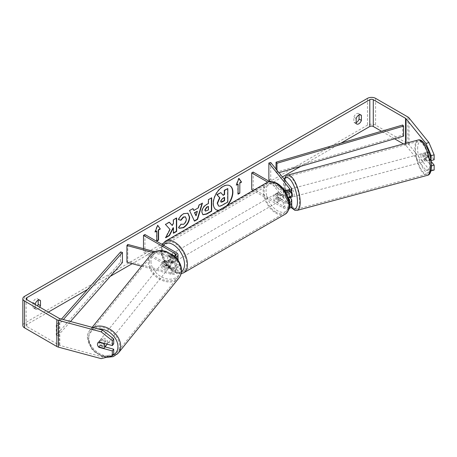 <?xml version="1.0" encoding="UTF-8"?>
<svg xmlns="http://www.w3.org/2000/svg" width="457" height="457" viewBox="0 0 457 457"><rect width="100%" height="100%" fill="white"/><g stroke="black" fill="none" stroke-linecap="round" stroke-linejoin="round"><path stroke-width="0.34" stroke-dasharray="2.29 1.71" d="M286.219 190.175L288.081 189.678L291.286 193.642A4.924 2.845 180 0 1 291.743 194.842M290.138 197.584L288.081 195.036A4.102 1.417 74.9 0 1 287.384 191.494A4.102 1.417 74.9 0 1 288.053 189.684A4.102 1.417 74.9 0 1 288.081 189.678M290.366 197.521A4.102 1.417 74.9 0 1 288.253 194.356L286.025 194.956A4.102 1.417 74.9 0 1 285.528 191.997A4.102 1.417 74.9 0 1 285.728 190.683A4.102 1.417 74.9 0 0 285.528 191.997A4.102 1.417 74.9 0 0 286.219 195.539L288.081 195.036M288.23 197.567A4.924 2.845 180 0 1 283.34 196.853L276.959 193.168A4.102 2.371 -120 0 0 276.645 193.3A4.102 2.371 -120 0 0 276.959 198.527L283.34 202.211A4.924 2.845 0 0 0 289.447 202.611M270.727 162.492L270.727 179.247L291.286 204.696A4.924 2.845 180 0 1 291.743 205.896M289.218 208.381A4.924 2.845 180 0 1 283.34 207.906L253.184 190.5M270.315 181.538L289.424 205.199A2.873 1.657 180 0 1 289.692 205.896A2.873 1.657 180 0 1 287.921 207.432A2.873 1.657 180 0 1 284.791 207.072L253.167 188.81L251.716 189.649M286.728 190.803L289.424 194.139A2.873 1.657 180 0 1 289.692 194.842A2.873 1.657 180 0 1 287.921 196.373A2.873 1.657 180 0 1 284.791 196.013L278.404 192.328A4.102 2.371 -120 0 0 278.096 192.46A4.102 2.371 -120 0 0 278.404 197.692L284.791 201.377A2.873 1.657 0 0 0 289.207 201.126M285.505 191.889A4.924 2.845 180 0 1 283.34 191.157L267.745 182.154M253.167 172.06L253.167 188.81M284.243 190.003L269.693 181.606M268.87 179.744L270.727 179.247M288.493 198.349L286.219 195.539M278.404 197.692L276.959 198.527M278.404 192.328L276.959 193.168M165 265.523A4.102 3.039 38.9 0 1 163.515 262.438A4.102 3.039 38.9 0 1 164.04 260.861A4.102 3.039 38.9 0 1 165 260.159L171.872 262.01A2.873 1.657 0 0 0 175.956 260.507A2.873 1.657 0 0 0 175.117 259.336L168.736 255.652A4.102 2.371 -120 0 0 168.422 255.783A4.102 2.371 -120 0 0 168.736 261.01L175.117 264.694A2.873 1.657 180 0 1 175.956 265.865A2.873 1.657 180 0 1 171.872 267.368L165 265.523L164.137 266.597A4.102 3.039 38.9 0 1 162.646 263.512A4.102 3.039 38.9 0 1 163.172 261.935A4.102 3.039 38.9 0 1 164.137 261.233L171.004 263.083A4.924 2.845 0 0 0 178.007 260.507A4.924 2.845 0 0 0 176.568 258.496L170.187 254.812A4.102 2.371 -120 0 0 169.873 254.943A4.102 2.371 -120 0 0 170.187 260.17L176.568 263.86A4.924 2.845 180 0 1 178.007 265.865A4.924 2.845 180 0 1 171.004 268.442L164.137 266.597M141.533 266.203L171.004 274.137A4.924 2.845 0 0 0 178.007 271.561A4.924 2.845 0 0 0 176.568 269.556L144.943 251.293L143.492 252.133L175.117 270.39A2.873 1.657 0 0 1 175.956 271.561A2.873 1.657 0 0 1 171.872 273.069L127.789 261.198L126.92 262.272M153.249 252.607L171.004 257.388A4.924 2.845 0 0 0 175.568 257.268M154.866 251.738L171.872 256.314A2.873 1.657 0 0 0 174.5 256.257M143.492 248.677L143.492 252.133M144.943 234.544L144.943 251.293M127.789 244.449L127.789 261.198M168.736 261.01L170.187 260.17M168.736 255.652L170.187 254.812M165 260.159L164.137 261.233M106.435 345.246A4.102 3.039 38.9 0 1 102.254 345.629A4.102 3.039 38.9 0 1 99.529 341.665A4.102 3.039 38.9 0 1 100.054 340.088A4.102 3.039 38.9 0 1 104.236 339.705A4.102 3.039 38.9 0 1 106.967 343.67A4.102 3.039 38.9 0 1 106.932 344.115M98.506 346.874L100.072 344.944A4.102 3.039 38.9 0 0 105.378 346.372L103.819 348.303M170.952 264.443A4.102 3.039 38.9 0 1 170.427 266.02A4.102 3.039 38.9 0 1 169.89 266.5L168.85 267.791A4.102 3.039 38.9 0 1 163.537 266.362L164.577 265.071A4.102 3.039 38.9 0 1 163.515 262.438A4.102 3.039 38.9 0 1 164.04 260.861A4.102 3.039 38.9 0 1 164.577 260.381L163.537 261.672A4.102 3.039 38.9 0 1 168.85 263.101L169.89 261.81A4.102 3.039 38.9 0 1 170.952 264.443M169.393 266.374A4.102 3.039 38.9 0 1 168.867 267.951A4.102 3.039 38.9 0 1 164.686 268.339A4.102 3.039 38.9 0 1 161.955 264.375A4.102 3.039 38.9 0 1 162.481 262.798A4.102 3.039 38.9 0 1 166.662 262.409A4.102 3.039 38.9 0 1 169.393 266.374M164.577 265.071L169.89 266.5M169.89 261.81L164.577 260.381M104.042 343.338L105.378 341.682A4.102 3.039 38.9 0 0 100.072 340.254L98.506 342.184M100.072 340.254L105.378 341.682M105.378 346.372L100.072 344.944M168.85 267.791L163.537 266.362M163.537 261.672L168.85 263.101M168.524 267.448A4.102 3.039 38.9 0 1 167.999 269.024A4.102 3.039 38.9 0 1 163.817 269.413A4.102 3.039 38.9 0 1 161.087 265.448A4.102 3.039 38.9 0 1 161.612 263.872A4.102 3.039 38.9 0 1 165.794 263.483A4.102 3.039 38.9 0 1 168.524 267.448M107.829 342.596A4.102 3.039 38.9 0 1 107.304 344.172A4.102 3.039 38.9 0 1 103.122 344.555A4.102 3.039 38.9 0 1 100.391 340.591A4.102 3.039 38.9 0 1 100.923 339.014A4.102 3.039 38.9 0 1 105.104 338.631A4.102 3.039 38.9 0 1 107.829 342.596M88.755 337.46A16.949 12.539 38.9 0 1 90.932 330.948A16.949 12.539 38.9 0 1 108.2 329.354A16.949 12.539 38.9 0 1 119.471 345.726A16.949 12.539 38.9 0 1 117.295 352.244A16.949 12.539 38.9 0 1 100.026 353.832A16.949 12.539 38.9 0 1 88.755 337.46M149.445 262.312A16.949 12.539 38.9 0 1 151.621 255.8A16.949 12.539 38.9 0 1 168.896 254.212A16.949 12.539 38.9 0 1 180.167 270.584A16.949 12.539 38.9 0 1 177.99 277.096A16.949 12.539 38.9 0 1 160.721 278.684A16.949 12.539 38.9 0 1 149.445 262.312M218.675 210.426A13.841 7.992 120 0 0 223.107 209.089A13.841 7.992 120 0 0 227.54 205.302M219.006 210.231A13.841 7.992 120 0 0 222.816 208.923A13.841 7.992 120 0 0 226.626 205.833M229.882 185.725A13.841 7.992 120 0 0 229.74 185.639A13.841 7.992 120 0 0 222.816 186.325A13.841 7.992 120 0 0 213.779 198.515A13.841 7.992 120 0 0 215.898 209.609A13.841 7.992 120 0 0 216.047 209.689M35.269 304.562L35.269 308.704L32.944 307.361A4.102 2.371 120 0 0 33.504 307.949A4.102 2.371 120 0 0 35.56 307.744A4.102 2.371 120 0 0 37.457 305.83M35.269 308.704A4.102 2.371 120 0 0 35.829 309.292A4.102 2.371 120 0 0 37.88 309.086A4.102 2.371 120 0 0 39.782 307.167M356.163 123.436L353.844 122.093L353.844 117.163A4.102 2.371 -60 0 1 358.505 113.565A4.102 2.371 -60 0 1 359.065 114.147L359.065 114.958M356.163 122.63A4.102 2.371 -60 0 1 354.404 122.682A4.102 2.371 -60 0 1 353.844 122.093M431.014 160.367L424.93 152.832L427.906 152.032A4.102 1.417 74.9 0 1 427.906 152.032L434.15 159.761M431.18 161.441L427.906 157.391A4.102 1.417 74.9 0 1 427.215 153.855A4.102 1.417 74.9 0 1 427.883 152.038L424.907 152.838A4.102 1.417 -105.1 0 0 424.239 154.655A4.102 1.417 -105.1 0 0 424.93 158.191L431.174 165.92L431.522 165.828M340.973 143.144L300.866 166.297M282.409 176.956L132.182 263.689M110.297 276.325L87.601 289.424M48.322 312.102L26.854 324.499A2.462 1.422 0 0 0 26.135 325.504A2.462 1.422 0 0 0 26.854 326.509L59.13 345.144A2.462 1.422 0 0 0 59.833 345.423L102.551 356.928L101.163 358.642M434.15 170.038L428.946 169.398L409.026 144.738A5.747 3.319 0 0 0 407.884 143.795L375.603 125.155A5.747 3.319 0 0 0 367.479 125.155L24.535 323.156A5.747 3.319 0 0 0 22.85 325.504M38.171 300.226L38.171 299.415A4.102 2.371 120 0 0 37.611 298.832A4.102 2.371 120 0 0 32.944 302.431L32.944 307.361M113.707 343.847L100.323 340.242A4.102 3.039 -141.1 0 0 99.358 340.945A4.102 3.039 -141.1 0 0 100.323 345.606L105.104 346.892M113.707 354.129L102.551 356.928M431.174 165.92L431.174 170.147M428.946 169.398L425.975 170.204L406.05 145.537A2.462 1.422 0 0 0 405.559 145.132L403.497 143.944M394.568 138.785L381.504 131.245M425.975 170.204L431.02 170.821M424.93 158.191L427.906 157.391M356.163 118.506L353.844 117.163M360.042 114.713L359.065 114.147M100.323 345.606L99.158 347.046M100.323 340.242L98.935 341.962M35.269 303.774L32.944 302.431M39.142 299.981L38.171 299.415M227.517 188.427L227.517 201.857L222.022 205.033C220.257 206.021 218.994 206.267 218.235 205.759L218.549 205.941M227.517 201.857L227.809 202.023M220.542 192.454L222.982 195.116M222.885 195.173L223.176 195.339M155.266 231.596L154.809 231.865L157.419 225.13L157.711 225.301M157.419 225.13L157.648 225.455M156.545 230.859L156.545 240.908L156.837 240.742M156.545 240.908L156.837 241.073M154.809 231.865L155.094 232.03M238.08 193.837L237.789 194.002L238.08 194.174M237.789 183.954L237.789 194.002M238.885 178.556L238.657 178.23L236.046 184.959L236.503 184.697M236.046 184.959L236.338 185.125M238.657 178.23L238.948 178.396M193.54 210.311L198.327 207.884M198.035 207.712L198.858 204.862L199.143 205.033M198.858 204.862L202.462 203.114M202.177 202.948L202.051 203.354M194.185 220.977L189.564 210.563M189.272 210.397L192.991 208.586M195.75 215.693L197.053 211.157M205.353 210.991L208.461 209.934M208.169 209.769L208.169 206.221M202.805 214.647L201.588 211.939C201.811 208.626 203.474 206.056 206.581 204.233L208.461 203.479M208.169 203.314L208.169 199.486L208.461 199.652M208.169 199.486L211.677 197.795M211.385 197.63L211.385 197.961M169.261 222.285L169.067 222.062L165.206 224.296L169.747 229.311L165.354 237.606L165.64 237.777M169.747 229.311L170.038 229.477M165.206 224.296L165.491 224.461M169.067 222.062L169.358 222.228M176.379 218.178L176.379 217.84L173.163 219.697L173.163 223.165L171.986 225.352M173.163 223.165L173.449 223.33M173.163 219.697L173.449 219.868M176.379 217.84L176.67 218.006M173.163 227.66L173.163 233.099L173.449 232.933M173.163 233.099L173.449 233.264M165.354 237.606L165.897 237.292M178.578 219.6L178.247 219.52C179.224 217.075 180.938 215.076 183.388 213.528L187.793 213.151M179.138 228.186L178.618 227.757M178.333 227.586L180.749 224.027L181.041 224.193M181.28 224.381L183.286 224.13C185.022 222.925 185.948 221.211 186.056 218.994L185.302 216.869M178.247 219.52L178.538 219.686M224.296 197.607L224.296 197.27L222.171 198.498L220.44 201.091L220.948 202.063M224.296 197.27L224.587 197.441M422.754 155.054A4.102 1.417 74.9 0 1 423.416 153.238A4.102 1.417 74.9 0 1 425.244 155.134A4.102 1.417 74.9 0 1 426.221 159.35A4.102 1.417 74.9 0 1 425.553 161.161A4.102 1.417 74.9 0 1 423.725 159.27A4.102 1.417 74.9 0 1 422.754 155.054M430.186 155.186A4.102 1.417 74.9 0 1 430.683 158.145A4.102 1.417 74.9 0 1 430.186 159.876L427.712 156.814A4.102 1.417 74.9 0 1 427.215 153.855A4.102 1.417 74.9 0 1 427.712 152.124L430.186 155.186L426.838 156.088A4.102 1.417 74.9 0 0 424.536 152.941A4.102 1.417 74.9 0 0 424.364 153.021L427.712 152.124M286.248 190.203L288.253 189.666A4.102 1.417 74.9 0 1 288.424 189.581A4.102 1.417 74.9 0 1 290.732 192.734L288.498 193.334A4.102 1.417 74.9 0 1 288.995 196.293A4.102 1.417 74.9 0 1 288.858 197.43M291.675 197.207A4.102 1.417 74.9 0 1 289.847 195.31A4.102 1.417 74.9 0 1 288.875 191.095A4.102 1.417 74.9 0 1 289.544 189.284A4.102 1.417 74.9 0 1 291.743 192.117M288.498 193.334L286.448 190.792M286.025 194.956L288.31 197.784M427.712 156.814L424.364 157.711A4.102 1.417 74.9 0 0 426.667 160.864A4.102 1.417 74.9 0 0 426.838 160.778L430.186 159.876M424.364 153.021L426.838 156.088M426.838 160.778L424.364 157.711M290.732 197.424L288.253 194.356M288.253 189.666L290.732 192.734M290.732 190.598A4.102 1.417 74.9 0 1 291.4 188.781A4.102 1.417 74.9 0 1 293.228 190.672A4.102 1.417 74.9 0 1 294.199 194.888A4.102 1.417 74.9 0 1 293.537 196.704A4.102 1.417 74.9 0 1 291.709 194.813A4.102 1.417 74.9 0 1 290.732 190.598M420.891 155.557A4.102 1.417 74.9 0 1 421.56 153.741A4.102 1.417 74.9 0 1 423.388 155.631A4.102 1.417 74.9 0 1 424.359 159.847A4.102 1.417 74.9 0 1 423.69 161.664A4.102 1.417 74.9 0 1 421.862 159.773A4.102 1.417 74.9 0 1 420.891 155.557M429.786 166.571A16.949 5.85 74.9 0 1 427.032 174.066A16.949 5.85 74.9 0 1 419.486 166.245A16.949 5.85 74.9 0 1 415.464 148.833A16.949 5.85 74.9 0 1 418.218 141.339A16.949 5.85 74.9 0 1 425.77 149.159A16.949 5.85 74.9 0 1 429.786 166.571M299.632 201.611A16.949 5.85 74.9 0 1 296.873 209.106A16.949 5.85 74.9 0 1 289.327 201.286A16.949 5.85 74.9 0 1 285.305 183.874A16.949 5.85 74.9 0 1 288.064 176.379A16.949 5.85 74.9 0 1 295.61 184.2A16.949 5.85 74.9 0 1 299.632 201.611M277.536 194.174A4.102 2.371 60 0 1 280.215 197.79A4.102 2.371 60 0 1 279.587 201.074A4.102 2.371 60 0 1 277.536 200.874A4.102 2.371 60 0 1 274.857 197.258A4.102 2.371 60 0 1 275.485 193.968A4.102 2.371 60 0 1 277.536 194.174M282.22 199.555L280.478 200.56A4.102 2.371 60 0 1 280.461 200.572A4.102 2.371 60 0 1 278.404 200.372A4.102 2.371 60 0 1 276.336 198.167L278.073 197.161A4.102 2.371 60 0 1 278.073 192.471L282.22 194.865A4.102 2.371 60 0 1 282.22 199.555L278.073 197.161M282.22 194.865L280.478 195.87A4.102 2.371 60 0 0 278.404 193.671A4.102 2.371 60 0 0 276.354 193.465A4.102 2.371 60 0 0 276.336 193.477L278.073 192.471M172.546 258.188A4.102 2.371 60 0 1 172.546 262.878L174.288 261.872A4.102 2.371 60 0 1 174.266 261.884A4.102 2.371 60 0 1 172.215 261.678A4.102 2.371 60 0 1 170.141 259.479L168.405 260.484A4.102 2.371 60 0 1 168.405 255.794L172.546 258.188L174.288 257.182A4.102 2.371 60 0 0 172.215 254.977A4.102 2.371 60 0 0 170.164 254.778L171.032 254.275A4.102 2.371 60 0 1 173.083 254.475A4.102 2.371 60 0 1 175.768 258.091A4.102 2.371 60 0 1 175.14 261.381A4.102 2.371 60 0 1 173.083 261.175A4.102 2.371 60 0 1 170.404 257.559A4.102 2.371 60 0 1 171.032 254.275M172.546 262.878L168.405 260.484M170.164 254.778A4.102 2.371 60 0 0 170.141 254.789L168.405 255.794M276.336 193.477L280.478 195.87M280.478 200.56L276.336 198.167M174.288 261.872L170.141 259.479M170.141 254.789L174.288 257.182M174.534 253.641A4.102 2.371 60 0 1 177.219 257.257A4.102 2.371 60 0 1 176.591 260.541A4.102 2.371 60 0 1 174.534 260.341A4.102 2.371 60 0 1 171.855 256.725A4.102 2.371 60 0 1 172.483 253.435A4.102 2.371 60 0 1 174.534 253.641M276.085 195.008A4.102 2.371 60 0 1 278.764 198.624A4.102 2.371 60 0 1 278.136 201.914A4.102 2.371 60 0 1 276.085 201.708A4.102 2.371 60 0 1 273.406 198.092A4.102 2.371 60 0 1 274.034 194.808A4.102 2.371 60 0 1 276.085 195.008M276.085 212.197A16.949 9.786 60 0 1 265.014 197.264A16.949 9.786 60 0 1 267.613 183.685A16.949 9.786 60 0 1 276.085 184.525A16.949 9.786 60 0 1 287.156 199.458A16.949 9.786 60 0 1 284.557 213.036A16.949 9.786 60 0 1 276.085 212.197M174.534 270.824A16.949 9.786 60 0 1 163.463 255.891A16.949 9.786 60 0 1 166.062 242.313A16.949 9.786 60 0 1 174.534 243.153A16.949 9.786 60 0 1 185.605 258.085A16.949 9.786 60 0 1 183.011 271.664A16.949 9.786 60 0 1 174.534 270.824M402.663 125.029L402.663 135.083L276.034 172.26L276.034 169.067M276.965 170.215L276.965 173.312L276.034 172.26M278.987 172.723L276.965 173.312M402.663 135.083L403.588 136.14M61.489 319.072L56.228 325.041L56.228 335.09L120.619 261.987L120.619 251.933M122.453 262.524L120.619 261.987M56.228 325.041L58.062 325.578L58.062 335.627L70.504 321.5M58.062 325.578L63.352 319.569M56.228 335.09L58.062 335.627M291.286 199.001L291.286 204.696M283.34 202.211L283.34 207.906M284.791 201.377L284.791 207.072M289.424 200.903L289.424 205.199M284.791 190.318L284.791 196.013M283.34 191.157L283.34 196.853M291.286 187.947L291.286 193.642M289.424 189.849L289.424 194.139M171.004 268.442L171.004 274.137M176.568 263.86L176.568 269.556M171.872 267.368L171.872 273.069M175.117 264.694L175.117 270.39M175.117 255.983L175.117 259.336M176.568 252.801L176.568 258.496M171.004 257.388L171.004 263.083M171.872 256.314L171.872 262.01M93 327.555A18.257 13.51 -141.1 0 0 89.909 330.12A18.257 13.51 -141.1 0 0 87.561 337.14A18.257 13.51 -141.1 0 0 99.706 354.781A18.257 13.51 -141.1 0 0 118.317 353.067M112.748 355.317A16.206 11.996 38.9 0 1 97.073 353.015A16.206 11.996 38.9 0 1 88.555 338.711A16.206 11.996 38.9 0 1 97.987 328.897M179.013 277.919A18.257 13.51 38.9 0 1 160.401 279.633A18.257 13.51 38.9 0 1 148.257 261.992A18.257 13.51 38.9 0 1 150.599 254.977M150.981 261.421A16.206 11.996 -141.1 0 0 165.674 278.61A16.206 11.996 -141.1 0 0 180.361 269.327A16.206 11.996 -141.1 0 0 165.674 252.138A16.206 11.996 -141.1 0 0 150.981 261.421M26.854 326.509L26.854 324.499M24.535 296.353L24.535 323.156M367.479 98.358L367.479 125.155M59.833 318.626L59.833 345.423M59.13 318.34L59.13 345.144M405.559 143.384L405.559 145.132M406.05 143.252L406.05 145.537M409.026 117.935L409.026 144.738M407.884 116.992L407.884 143.795M375.603 98.358L375.603 125.155M222.022 205.033L222.308 205.199M206.661 210.637L206.952 210.803M201.588 211.939L201.88 212.105M206.581 204.233L206.872 204.399M201.588 211.979L201.88 212.145M183.388 213.528L183.68 213.693M183.286 224.13L183.577 224.301M186.056 218.994L186.347 219.16M186.056 218.954L186.347 219.12M220.44 201.126L220.731 201.297M220.44 201.091L220.731 201.257M222.171 198.498L222.462 198.669M417.881 140.071A18.257 6.301 -105.1 0 0 414.91 148.148A18.257 6.301 -105.1 0 0 419.24 166.908A18.257 6.301 -105.1 0 0 427.375 175.334M417.635 148.719A16.206 5.593 74.9 0 1 424.484 143.966A16.206 5.593 74.9 0 1 431.334 165.68A16.206 5.593 74.9 0 1 424.484 170.432A16.206 5.593 74.9 0 1 417.635 148.719M297.216 210.374A18.257 6.301 74.9 0 1 289.081 201.948A18.257 6.301 74.9 0 1 284.751 183.188A18.257 6.301 74.9 0 1 287.721 175.111M284.54 179.595A16.206 5.593 -105.1 0 0 283.757 184.765A16.206 5.593 -105.1 0 0 291.218 207.181M266.957 182.549A18.257 10.54 -120 0 0 264.157 197.178A18.257 10.54 -120 0 0 276.085 213.27A18.257 10.54 -120 0 0 285.214 214.173M277.536 184.291A16.206 9.357 60 0 1 288.995 204.142A16.206 9.357 60 0 1 277.536 210.757A16.206 9.357 60 0 1 266.077 190.906A16.206 9.357 60 0 1 277.536 184.291M183.668 272.8A18.257 10.54 60 0 1 174.534 271.898A18.257 10.54 60 0 1 162.606 255.806A18.257 10.54 60 0 1 165.405 241.176M163.377 245.186A16.206 9.357 -120 0 0 163.058 258.439A16.206 9.357 -120 0 0 173.083 271.058A16.206 9.357 -120 0 0 181.486 271.681M286.196 190.181L288.053 189.684M289.692 200.2L289.692 205.896M289.692 189.147L289.692 194.842M278.096 192.46L276.645 193.3M178.007 265.865L178.007 271.561M175.956 265.865L175.956 271.561M178.007 260.164L178.007 260.507M175.956 254.812L175.956 260.507M168.422 255.783L169.873 254.943M162.481 262.798L163.172 261.935M106.355 357.34L102.756 356.569L95.302 352.53L91.857 349.114L87.373 337.637C87.378 334.752 88.224 332.25 89.909 330.12L92.165 327.326M170.427 266.02L168.867 267.951M100.054 340.088L99.358 340.945M167.999 269.024L107.304 344.172M151.621 255.8L90.932 330.948M177.99 277.096L117.295 352.244M161.612 263.872L100.923 339.014M229.74 185.639L230.025 185.805M35.829 309.292L33.504 307.949M356.723 124.018L354.404 122.682M26.135 298.701L26.135 325.504M360.83 114.901L358.505 113.565M39.93 300.175L37.611 298.832M215.898 209.609L216.19 209.774M202.948 214.739L202.657 214.573M187.941 213.23L187.65 213.059M179.281 228.277L178.995 228.112M220.788 202L221.079 202.165M284.197 179.173L283.569 184.262L285.716 196.876L290.989 207.409M423.416 153.238L424.536 152.941M288.424 189.581L289.544 189.284M425.553 161.161L426.667 160.864M291.4 188.781L421.56 153.741M296.873 209.106L427.032 174.066M288.064 176.379L418.218 141.339M293.537 196.704L423.69 161.664M181.126 273.714L179.807 273.834L173.511 272.001L164.623 262.638L161.624 255.2L161.024 250.076L161.504 246.58L162.281 244.552M279.587 201.074L280.461 200.572M174.266 261.884L175.14 261.381M275.485 193.968L276.354 193.465M176.591 260.541L278.136 201.914M166.062 242.313L267.613 183.685M183.011 271.664L284.557 213.036M172.483 253.435L274.034 194.808"/><path stroke-width="0.69" d="M286.248 190.203L286.025 190.266A4.102 1.417 74.9 0 0 285.728 190.683A4.102 1.417 74.9 0 1 286.196 190.181A4.102 1.417 74.9 0 1 286.219 190.175L286.728 190.803M289.447 202.611A4.924 2.845 0 0 0 291.743 200.2A4.924 2.845 0 0 0 291.286 199.001L290.138 197.584M291.743 200.2L291.743 205.896A4.924 2.845 180 0 1 289.218 208.381M289.207 201.126A2.873 1.657 0 0 0 289.692 200.2A2.873 1.657 0 0 0 289.424 199.503L288.493 198.349M285.505 191.889A4.924 2.845 180 0 0 291.743 189.147A4.924 2.845 180 0 0 291.286 187.947L270.727 162.492L268.87 162.995L289.424 188.444A2.873 1.657 180 0 1 289.692 189.147A2.873 1.657 180 0 1 287.921 190.678A2.873 1.657 180 0 1 284.791 190.318L284.243 190.003M253.184 190.5L251.716 189.649L251.716 172.9L253.167 172.06L269.693 181.606M267.745 182.154L251.716 172.9M291.743 189.147L291.743 194.842A4.924 2.845 180 0 1 288.23 197.567M268.87 162.995L268.87 179.744L270.315 181.538M175.568 257.268A4.924 2.845 0 0 0 178.007 254.812A4.924 2.845 0 0 0 176.568 252.801L144.943 234.544L143.492 235.378L143.492 248.677M174.5 256.257A2.873 1.657 0 0 0 175.956 254.812A2.873 1.657 0 0 0 175.117 253.641L143.492 235.378M153.249 252.607L126.92 245.518L127.789 244.449L154.866 251.738M126.92 245.518L126.92 262.272L141.533 266.203M106.932 344.115A4.102 3.039 38.9 0 1 106.435 345.246L104.356 347.823A4.102 3.039 38.9 0 1 103.819 348.303L98.506 346.874A4.102 3.039 38.9 0 1 97.444 344.241A4.102 3.039 38.9 0 1 97.975 342.664A4.102 3.039 38.9 0 1 98.506 342.184L103.819 343.613A4.102 3.039 38.9 0 1 104.882 346.246A4.102 3.039 38.9 0 1 104.356 347.823M227.54 205.302A13.841 7.992 120 0 0 230.025 185.805A13.841 7.992 120 0 0 223.107 186.49A13.841 7.992 120 0 0 214.065 198.686A13.841 7.992 120 0 0 216.19 209.774A13.841 7.992 120 0 0 218.675 210.426M226.626 205.833A13.841 7.992 120 0 0 229.882 185.725M359.065 114.958L359.065 119.077A4.102 2.371 -60 0 1 356.454 122.476A4.102 2.371 -60 0 1 356.163 122.63M358.779 123.818A4.102 2.371 -60 0 1 356.723 124.018A4.102 2.371 -60 0 1 356.163 123.436L356.163 118.506A4.102 2.371 -60 0 1 360.83 114.901A4.102 2.371 -60 0 1 361.39 115.49L361.39 120.42A4.102 2.371 -60 0 1 358.779 123.818M170.038 229.477L165.64 237.777L169.456 235.572L173.449 227.832L173.449 233.264L176.67 231.408L176.67 218.006L173.449 219.868L173.449 223.33L172.272 225.524L169.358 222.228L165.491 224.461L170.038 229.477M193.831 210.477L198.327 207.884L199.143 205.033L202.462 203.114L197.555 219.366L194.476 221.142L189.564 210.563L192.991 208.586L193.831 210.477L192.82 208.683M381.504 131.245L373.283 126.498A2.462 1.422 0 0 0 369.804 126.498L340.973 143.144M300.866 166.297L282.409 176.956M132.182 263.689L110.297 276.325M87.601 289.424L48.322 312.102M425.975 143.401L428.946 142.601L434.15 154.843L431.174 155.643L425.975 143.401L406.05 118.734A2.462 1.422 0 0 0 405.559 118.329L373.283 99.695A2.462 1.422 0 0 0 369.804 99.695L26.854 297.696A2.462 1.422 0 0 0 26.135 298.701A2.462 1.422 0 0 0 26.854 299.706L59.13 318.34A2.462 1.422 0 0 0 59.833 318.626L102.551 330.125L113.707 338.928L113.707 343.847L112.319 345.566L98.935 341.962A4.102 3.039 38.9 0 0 97.975 342.664A4.102 3.039 38.9 0 0 98.935 347.326L112.319 350.925L112.319 355.843L113.707 354.129L113.707 349.211L112.319 350.925M39.782 307.167A4.102 2.371 120 0 0 40.49 305.687L40.49 300.757A4.102 2.371 120 0 0 39.93 300.175A4.102 2.371 120 0 0 35.269 303.774L35.269 304.562M155.094 232.03L157.711 225.301L160.321 229.014L158.579 230.02L158.579 240.074L156.837 241.073L156.837 231.025L155.094 232.03M239.816 183.114L241.559 182.109L238.948 178.396L236.338 185.125L238.08 184.12L238.08 194.174L239.816 193.168L239.816 183.114L239.816 193.168M201.88 212.145L201.88 212.105C202.103 208.792 203.765 206.221 206.872 204.399L208.461 203.479L208.461 199.652L211.677 197.795L211.677 211.197L206.707 214.07L202.948 214.739L201.88 212.145M181.041 224.193L183.577 224.301C185.314 223.096 186.239 221.382 186.347 219.16L185.451 216.944L183.577 217.138L180.961 220.28L178.538 219.686C179.515 217.241 181.229 215.247 183.68 213.693L187.941 213.23L189.661 217.206C189.381 221.645 187.341 225.147 183.543 227.706L179.281 228.277L178.618 227.757L181.041 224.193L181.28 224.381M428.946 142.601L409.026 117.935A5.747 3.319 0 0 0 407.884 116.992L375.603 98.358A5.747 3.319 0 0 0 367.479 98.358L24.535 296.353A5.747 3.319 0 0 0 22.85 298.701A5.747 3.319 0 0 0 24.535 301.043L56.811 319.683A5.747 3.319 0 0 0 58.445 320.34L101.163 331.845L102.551 330.125M37.457 305.83A4.102 2.371 120 0 0 38.171 304.351L38.171 300.226M113.707 338.928L112.319 340.648L112.319 345.566M112.319 340.648L101.163 331.845M22.85 298.701L22.85 325.504A5.747 3.319 0 0 0 24.535 327.846L56.811 346.48A5.747 3.319 0 0 0 58.445 347.143L101.163 358.642L112.319 355.843M105.104 346.892L113.707 349.211M431.522 165.828L434.15 165.12L434.15 170.038L431.174 170.838L431.174 170.147M403.497 143.944L394.568 138.785M431.174 155.643L431.014 160.367M431.174 160.561L434.15 159.761L434.15 154.843M434.15 165.12L431.18 161.441M361.39 115.49L360.042 114.713M361.39 120.42L359.065 119.077M40.49 300.757L39.142 299.981M40.49 305.687L38.171 304.351M220.834 192.626L216.818 194.602L219.594 197.687L217.201 203.188L218.549 205.941L217.492 203.359L219.886 197.852L217.109 194.773L220.834 192.626L223.176 195.339L224.587 194.522L224.587 190.455L227.809 188.592L227.809 202.023L222.308 205.199C220.548 206.193 219.286 206.433 218.52 205.93L218.463 205.896M222.982 195.116L224.296 194.356L224.296 190.289L227.809 188.592M224.296 190.289L224.587 190.455M224.296 194.356L224.587 194.522M216.818 194.602L217.109 194.773M219.594 197.687L219.886 197.852M216.047 209.689A13.841 7.992 120 0 0 219.006 210.231M157.648 225.455L160.321 229.014M160.03 228.848L158.288 229.854L158.579 230.02M158.288 229.854L158.288 239.902L158.579 240.074M156.837 240.742L158.288 239.902M155.266 231.596L156.837 231.025M239.531 193.003L238.08 193.837M236.503 184.697L238.08 184.12M239.531 182.949L241.267 181.943L238.885 178.556M241.267 181.943L241.559 182.109M197.338 211.323L194.756 212.819L196.042 215.864L197.338 211.323L194.465 212.648L194.756 212.819M194.465 212.648L196.042 215.864M202.051 203.354L197.264 219.194L197.555 219.366M197.264 219.194L194.351 220.88M205.096 210.117L205.484 211.094L208.461 209.934L208.461 206.393L206.935 207.272L205.096 210.117L204.805 209.946L205.353 210.991M204.805 209.946L206.644 207.107L208.461 206.393M211.385 197.961L211.385 211.031L211.677 211.197M211.385 211.031L206.415 213.899L202.805 214.647M172.272 225.524L169.261 222.285M173.449 232.933L176.379 231.242L176.379 218.178M176.379 231.242L176.67 231.408M165.897 237.292L169.164 235.406L173.163 227.66L173.449 227.832M169.164 235.406L169.456 235.572M187.793 213.151L189.375 217.041C189.089 221.479 187.05 224.975 183.257 227.54L179.138 228.186M185.302 216.869L183.286 216.972L180.669 220.114L180.961 220.28M180.669 220.114L178.578 219.6M220.731 201.257L221.079 202.165L222.479 201.88L224.587 200.663L224.587 197.441L222.462 198.669L220.731 201.257M220.948 202.063L224.296 200.497L224.296 197.607M224.296 200.497L224.587 200.663M291.743 192.117A4.102 1.417 74.9 0 1 292.343 195.39A4.102 1.417 74.9 0 1 291.675 197.207L290.561 197.504A4.102 1.417 74.9 0 1 290.366 197.521M288.858 197.43A4.102 1.417 74.9 0 1 288.498 198.024L290.732 197.424A4.102 1.417 74.9 0 1 290.561 197.504M286.448 190.792L286.025 190.266M278.987 172.723L403.588 136.14L403.588 126.086L402.663 125.029L276.034 162.206L276.034 169.067M403.588 126.086L276.965 163.263L276.965 170.215M276.965 163.263L276.034 162.206M61.489 319.072L120.619 251.933L122.453 252.47L122.453 262.524L70.504 321.5M63.352 319.569L122.453 252.47M289.424 199.503L289.424 200.903M289.424 188.444L289.424 189.849M175.117 253.641L175.117 255.983M92.165 327.326L150.599 254.977A18.257 13.51 38.9 0 1 169.21 253.264A18.257 13.51 38.9 0 1 181.355 270.904A18.257 13.51 38.9 0 1 179.013 277.919L118.317 353.067A18.257 13.51 -141.1 0 0 120.659 346.046A18.257 13.51 -141.1 0 0 110.823 329.771A18.257 13.51 -141.1 0 0 93 327.555M97.987 328.897A16.206 11.996 38.9 0 1 117.935 346.623A16.206 11.996 38.9 0 1 112.748 355.317M369.804 99.695L369.804 126.498M26.854 297.696L26.854 299.706M58.445 320.34L58.445 347.143M373.283 99.695L373.283 126.498M405.559 118.329L405.559 143.384M406.05 118.734L406.05 143.252M24.535 301.043L24.535 327.846M56.811 319.683L56.811 346.48M217.201 203.188L217.492 203.359M217.201 203.228L217.492 203.394M206.644 207.107L206.935 207.272M204.805 209.912L205.096 210.077M206.415 213.899L206.707 214.07M189.375 217.001L189.661 217.166M189.375 217.041L189.661 217.206M183.257 227.54L183.543 227.706M183.286 216.972L183.577 217.138M222.188 201.714L222.479 201.88M430.34 167.256A18.257 6.301 -105.1 0 0 426.01 148.496A18.257 6.301 -105.1 0 0 417.881 140.071C423.976 137.62 431.688 154.529 431.528 166.182C431.237 171.975 429.854 175.025 427.375 175.334A18.257 6.301 -105.1 0 0 430.34 167.256M284.197 179.173L285.716 176.345L287.721 175.111A18.257 6.301 74.9 0 1 295.85 183.537A18.257 6.301 74.9 0 1 300.186 202.297A18.257 6.301 74.9 0 1 297.216 210.374L427.375 175.334M291.218 207.181A16.206 5.593 -105.1 0 0 297.456 201.726A16.206 5.593 -105.1 0 0 292.246 182.417A16.206 5.593 -105.1 0 0 284.54 179.595M285.214 214.173A18.257 10.54 -120 0 0 288.013 199.543A18.257 10.54 -120 0 0 276.085 183.451A18.257 10.54 -120 0 0 266.957 182.549C269.019 180.909 272.401 181.172 277.113 183.348C280.621 185.445 283.58 188.564 286.002 192.717L288.995 200.149C290.852 205.564 289.589 210.243 285.214 214.173L183.668 272.8L181.126 273.714M266.957 182.549L165.405 241.176A18.257 10.54 60 0 1 174.534 242.079A18.257 10.54 60 0 1 186.467 258.171A18.257 10.54 60 0 1 183.668 272.8M181.486 271.681A16.206 9.357 -120 0 0 183.588 258.599A16.206 9.357 -120 0 0 173.083 244.592A16.206 9.357 -120 0 0 163.377 245.186M178.007 254.812L178.007 260.164M118.317 353.067L113.13 356.666L106.355 357.34M179.013 277.919C180.692 275.794 181.538 273.286 181.549 270.401C181.475 266.362 179.984 262.541 177.065 258.925L173.62 255.509L166.165 251.476C159.647 249.579 154.46 250.75 150.599 254.977M205.484 211.094L205.193 210.928M185.451 216.944L185.159 216.778M287.721 175.111L417.881 140.071M290.989 207.409L294.862 210.311L297.216 210.374M165.405 241.176L162.281 244.552"/></g></svg>
